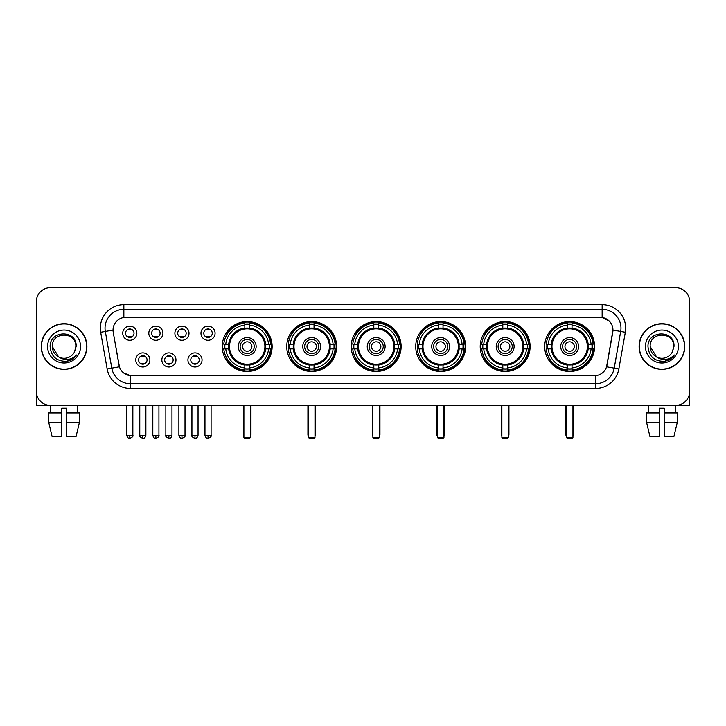 <?xml version="1.0" encoding="UTF-8"?>
<svg xmlns="http://www.w3.org/2000/svg" width="726" height="726" viewBox="0 0 726 726"><rect width="100%" height="100%" fill="white"/><g stroke="black" fill="none" stroke-linecap="round" stroke-linejoin="round"><path stroke-width="1.09" d="M480.213 346.52A24.947 24.947 0 0 0 505.169 371.476A24.947 24.947 0 0 0 530.116 346.52A24.947 24.947 0 0 0 505.169 321.573A24.947 24.947 0 0 0 480.213 346.52M286.743 346.52A24.947 24.947 0 0 0 311.69 371.476A24.947 24.947 0 0 0 336.637 346.52A24.947 24.947 0 0 0 311.69 321.573A24.947 24.947 0 0 0 286.743 346.52M351.23 346.52A24.947 24.947 0 0 0 376.177 371.476A24.947 24.947 0 0 0 401.133 346.52A24.947 24.947 0 0 0 376.177 321.573A24.947 24.947 0 0 0 351.23 346.52M415.726 346.52A24.947 24.947 0 0 0 440.673 371.476A24.947 24.947 0 0 0 465.62 346.52A24.947 24.947 0 0 0 440.673 321.573A24.947 24.947 0 0 0 415.726 346.52M544.709 346.52A24.947 24.947 0 0 0 569.656 371.476A24.947 24.947 0 0 0 594.612 346.52A24.947 24.947 0 0 0 569.656 321.573A24.947 24.947 0 0 0 544.709 346.52M222.247 346.52A24.947 24.947 0 0 0 247.194 371.476A24.947 24.947 0 0 0 272.141 346.52A24.947 24.947 0 0 0 247.194 321.573A24.947 24.947 0 0 0 222.247 346.52M175.973 359.942A7.06 7.06 0 0 1 168.913 367.002A7.06 7.06 0 0 1 161.853 359.942A7.06 7.06 0 0 1 168.913 352.881A7.06 7.06 0 0 1 175.973 359.942M164.675 359.942A4.238 4.238 0 0 0 168.913 364.18A4.238 4.238 0 0 0 173.151 359.942A4.238 4.238 0 0 0 168.913 355.704A4.238 4.238 0 0 0 164.675 359.942M202.055 359.942A7.06 7.06 0 0 1 194.985 367.002A7.06 7.06 0 0 1 187.925 359.942A7.06 7.06 0 0 1 194.985 352.881A7.06 7.06 0 0 1 202.055 359.942M190.756 359.942A4.238 4.238 0 0 0 194.985 364.18A4.238 4.238 0 0 0 199.223 359.942A4.238 4.238 0 0 0 194.985 355.704A4.238 4.238 0 0 0 190.756 359.942M149.892 359.942A7.06 7.06 0 0 1 142.831 367.002A7.06 7.06 0 0 1 135.771 359.942A7.06 7.06 0 0 1 142.831 352.881A7.06 7.06 0 0 1 149.892 359.942M138.593 359.942A4.238 4.238 0 0 0 142.831 364.18A4.238 4.238 0 0 0 147.069 359.942A4.238 4.238 0 0 0 142.831 355.704A4.238 4.238 0 0 0 138.593 359.942M162.933 333.198A7.06 7.06 0 0 1 155.872 340.267A7.06 7.06 0 0 1 148.812 333.198A7.06 7.06 0 0 1 155.872 326.137A7.06 7.06 0 0 1 162.933 333.198M151.634 333.198A4.238 4.238 0 0 0 155.872 337.436A4.238 4.238 0 0 0 160.11 333.198A4.238 4.238 0 0 0 155.872 328.969A4.238 4.238 0 0 0 151.634 333.198M189.014 333.198A7.06 7.06 0 0 1 181.954 340.267A7.06 7.06 0 0 1 174.884 333.198A7.06 7.06 0 0 1 181.954 326.137A7.06 7.06 0 0 1 189.014 333.198M177.716 333.198A4.238 4.238 0 0 0 181.954 337.436A4.238 4.238 0 0 0 186.183 333.198A4.238 4.238 0 0 0 181.954 328.969A4.238 4.238 0 0 0 177.716 333.198M215.087 333.198A7.06 7.06 0 0 1 208.026 340.267A7.06 7.06 0 0 1 200.966 333.198A7.06 7.06 0 0 1 208.026 326.137A7.06 7.06 0 0 1 215.087 333.198M203.788 333.198A4.238 4.238 0 0 0 208.026 337.436A4.238 4.238 0 0 0 212.264 333.198A4.238 4.238 0 0 0 208.026 328.969A4.238 4.238 0 0 0 203.788 333.198M136.851 333.198A7.06 7.06 0 0 1 129.791 340.267A7.06 7.06 0 0 1 122.73 333.198A7.06 7.06 0 0 1 129.791 326.137A7.06 7.06 0 0 1 136.851 333.198M125.553 333.198A4.238 4.238 0 0 0 129.791 337.436A4.238 4.238 0 0 0 134.029 333.198A4.238 4.238 0 0 0 129.791 328.969A4.238 4.238 0 0 0 125.553 333.198M107.158 368.971L100.678 332.254A23.541 23.541 0 0 1 123.856 304.63L602.144 304.63A23.541 23.541 0 0 1 625.322 332.254L618.842 368.971A23.541 23.541 0 0 1 595.665 388.419L130.335 388.419A23.541 23.541 0 0 1 107.158 368.971L111.786 368.155L105.315 331.437A18.831 18.831 0 0 1 123.856 309.33L602.144 309.33A18.831 18.831 0 0 1 620.685 331.437L614.214 368.155A18.831 18.831 0 0 1 595.665 383.709L130.335 383.709A18.831 18.831 0 0 1 111.786 368.155L119.427 366.802L113.229 332.254A12.714 12.714 0 0 1 125.743 317.335L600.257 317.335A12.714 12.714 0 0 1 612.771 332.254L606.963 365.205A12.714 12.714 0 0 1 594.449 375.714L131.551 375.714A12.714 12.714 0 0 1 119.037 365.205L113.229 332.254L113.174 328.161M224.488 348.879A22.833 22.833 0 0 1 224.488 344.169M546.95 348.879A22.833 22.833 0 0 1 546.95 344.169M417.967 348.879A22.833 22.833 0 0 1 417.967 344.169M353.471 348.879A22.833 22.833 0 0 1 353.471 344.169M288.975 348.879A22.833 22.833 0 0 1 288.975 344.169M482.454 348.879A22.833 22.833 0 0 1 482.454 344.169M41.246 346.52A22.833 22.833 0 0 0 64.079 369.352A22.833 22.833 0 0 0 86.902 346.52A22.833 22.833 0 0 0 64.079 323.696A22.833 22.833 0 0 0 41.246 346.52M639.098 346.52A22.833 22.833 0 0 0 661.921 369.352A22.833 22.833 0 0 0 684.754 346.52A22.833 22.833 0 0 0 661.921 323.696A22.833 22.833 0 0 0 639.098 346.52M123.856 304.63L123.856 317.48L600.257 317.335L602.144 317.48L609.241 321.055M594.449 375.714L131.551 375.714M130.335 388.419L130.335 375.651L123.547 372.874M625.322 332.254L612.971 330.076L606.573 366.802L618.842 368.971M689.7 301.798A14.121 14.121 0 0 0 675.579 287.678L50.421 287.678A14.121 14.121 0 0 0 36.3 301.798L36.3 391.241A14.121 14.121 0 0 0 50.421 405.371L675.579 405.371A14.121 14.121 0 0 0 689.7 391.241L689.7 301.798L689.7 391.241M36.3 301.798L36.3 391.241M675.579 287.678L50.421 287.678M50.629 412.903L50.421 405.371L675.579 405.371L675.371 412.903M86.666 346.52A22.597 22.597 0 0 0 64.079 323.932A22.597 22.597 0 0 0 41.482 346.52A22.597 22.597 0 0 0 64.079 369.117A22.597 22.597 0 0 0 86.666 346.52M58.634 356.956L52.308 346.52C51.582 331.337 76.566 331.337 75.84 346.52L74.551 351.883L76.13 346.52C77.292 329.531 49.613 329.949 50.13 346.52C51.065 356.539 56.583 361.457 66.683 361.303C70.794 360.504 74.052 358.408 76.457 354.996C71.03 360.214 65.14 360.895 58.788 357.038A11.77 11.77 0 0 0 74.551 351.883L75.84 346.683M58.788 357.038C54.677 354.769 52.517 351.266 52.308 346.52M47.598 346.52A16.48 16.48 0 0 0 64.079 363A16.48 16.48 0 0 0 80.55 346.52A16.48 16.48 0 0 0 64.079 330.049A16.48 16.48 0 0 0 47.598 346.52M76.421 355.041L72.255 359.107M72.155 359.17L66.756 361.285M36.772 394.862L36.772 405.371L91.376 405.371M48.715 412.903L48.715 422.314L52.063 436.435L48.715 422.314L48.715 412.903L61.719 412.903L61.719 408.193L66.429 408.193L66.429 412.903L79.433 412.903L79.433 422.314L76.085 436.435L79.433 422.314L66.429 422.314L66.429 412.903L66.429 436.435L76.085 436.435M77.727 405.371L77.519 412.903M61.719 412.903L61.719 436.435L52.063 436.435M48.715 422.314L61.719 422.314M684.518 346.52A22.597 22.597 0 0 0 661.921 323.932A22.597 22.597 0 0 0 639.334 346.52A22.597 22.597 0 0 0 661.921 369.117A22.597 22.597 0 0 0 684.518 346.52M673.692 346.683L672.403 351.883L673.982 346.52C675.144 329.531 647.465 329.949 647.982 346.52C648.917 356.539 654.435 361.457 664.535 361.303C668.646 360.504 671.904 358.408 674.309 354.996C668.882 360.214 662.992 360.895 656.64 357.038L650.16 346.52C649.434 331.337 674.418 331.337 673.692 346.52L672.403 351.883A11.77 11.77 0 0 1 656.64 357.038C652.529 354.769 650.369 351.266 650.16 346.52M645.45 346.52A16.48 16.48 0 0 0 661.921 363A16.48 16.48 0 0 0 678.402 346.52A16.48 16.48 0 0 0 661.921 330.049A16.48 16.48 0 0 0 645.45 346.52M674.273 355.041L670.107 359.107M670.007 359.17L664.608 361.285M265.498 348.879A18.449 18.449 0 0 0 249.553 328.225L249.553 328.225A18.449 18.449 0 0 0 228.89 348.879A18.449 18.449 0 0 0 265.498 348.879L265.498 348.879A18.449 18.449 0 0 1 249.553 364.824L249.553 367.955A21.562 21.562 0 0 0 268.629 348.879L270.616 348.879A23.541 23.541 0 0 1 249.553 369.942L249.553 367.955M224.96 348.879A22.361 22.361 0 0 1 224.96 344.169M249.553 324.286A22.361 22.361 0 0 0 244.844 324.286M269.428 344.169A22.361 22.361 0 0 1 269.428 348.879M268.629 344.169L270.616 344.169A23.541 23.541 0 0 0 249.553 323.106L249.553 327.998A18.676 18.676 0 0 1 265.725 344.169L268.629 344.169A21.562 21.562 0 0 0 249.553 325.094M225.768 348.879L223.78 348.879A23.541 23.541 0 0 0 244.844 369.942L244.844 365.051A18.676 18.676 0 0 1 228.672 348.879L225.768 348.879A21.562 21.562 0 0 0 244.844 367.955M268.629 348.879L265.725 348.879A18.676 18.676 0 0 1 249.553 365.051L249.553 364.824M228.89 348.879L228.89 348.879A18.449 18.449 0 0 0 244.844 364.824M249.553 368.763A22.361 22.361 0 0 1 244.844 368.763M244.844 325.094L244.844 323.106A23.541 23.541 0 0 0 223.78 344.169L228.672 344.169A18.676 18.676 0 0 1 244.844 327.998L244.844 325.094A21.562 21.562 0 0 0 225.768 344.169M264.899 346.52A17.696 17.696 0 0 1 247.194 364.225A17.696 17.696 0 0 1 229.498 346.52A17.696 17.696 0 0 1 247.194 328.824A17.696 17.696 0 0 1 264.899 346.52M256.142 346.52A8.948 8.948 0 0 0 247.194 337.581A8.948 8.948 0 0 0 238.255 346.52A8.948 8.948 0 0 0 247.194 355.468A8.948 8.948 0 0 0 256.142 346.52M254.254 346.52A7.06 7.06 0 0 0 247.194 339.459A7.06 7.06 0 0 0 240.134 346.52A7.06 7.06 0 0 0 247.194 353.589A7.06 7.06 0 0 0 254.254 346.52M251.904 346.52A4.71 4.71 0 0 1 247.194 351.23A4.71 4.71 0 0 1 242.484 346.52A4.71 4.71 0 0 1 247.194 341.819A4.71 4.71 0 0 1 251.904 346.52A4.71 4.71 0 0 1 247.194 351.23A4.71 4.71 0 0 1 242.484 346.52A4.71 4.71 0 0 1 247.194 341.819A4.71 4.71 0 0 1 251.904 346.52M227.383 333.815L226.276 333.815A24.475 24.475 0 0 1 271.678 346.52A24.475 24.475 0 0 1 226.276 359.234L227.383 359.234M243.9 405.371L243.9 437.379L250.488 437.379L250.488 405.371M243.9 437.379L244.844 438.322L249.553 438.322L250.488 437.379M329.994 348.879A18.449 18.449 0 0 0 314.04 328.225L314.04 328.225A18.449 18.449 0 0 0 293.386 348.879A18.449 18.449 0 0 0 329.994 348.879L329.994 348.879A18.449 18.449 0 0 1 314.04 364.824L314.04 367.955A21.562 21.562 0 0 0 333.116 348.879L335.103 348.879A23.541 23.541 0 0 1 314.04 369.942L314.04 367.955M289.456 348.879A22.361 22.361 0 0 1 289.456 344.169M314.04 324.286A22.361 22.361 0 0 0 309.33 324.286M333.924 344.169A22.361 22.361 0 0 1 333.924 348.879M333.116 344.169L335.103 344.169A23.541 23.541 0 0 0 314.04 323.106L314.04 327.998A18.676 18.676 0 0 1 330.212 344.169L333.116 344.169A21.562 21.562 0 0 0 314.04 325.094M290.255 348.879L288.267 348.879A23.541 23.541 0 0 0 309.33 369.942L309.33 365.051A18.676 18.676 0 0 1 293.168 348.879L290.255 348.879A21.562 21.562 0 0 0 309.33 367.955M333.116 348.879L330.212 348.879A18.676 18.676 0 0 1 314.04 365.051L314.04 364.824M293.386 348.879L293.386 348.879A18.449 18.449 0 0 0 309.33 364.824M314.04 368.763A22.361 22.361 0 0 1 309.33 368.763M309.33 325.094L309.33 323.106A23.541 23.541 0 0 0 288.267 344.169L293.168 344.169A18.676 18.676 0 0 1 309.33 327.998L309.33 325.094A21.562 21.562 0 0 0 290.255 344.169M329.386 346.52A17.696 17.696 0 0 1 311.69 364.225A17.696 17.696 0 0 1 293.985 346.52A17.696 17.696 0 0 1 311.69 328.824A17.696 17.696 0 0 1 329.386 346.52M320.629 346.52A8.948 8.948 0 0 0 311.69 337.581A8.948 8.948 0 0 0 302.742 346.52A8.948 8.948 0 0 0 311.69 355.468A8.948 8.948 0 0 0 320.629 346.52M318.75 346.52A7.06 7.06 0 0 0 311.69 339.459A7.06 7.06 0 0 0 304.63 346.52A7.06 7.06 0 0 0 311.69 353.589A7.06 7.06 0 0 0 318.75 346.52M316.4 346.52A4.71 4.71 0 0 1 311.69 351.23A4.71 4.71 0 0 1 306.98 346.52A4.71 4.71 0 0 1 311.69 341.819A4.71 4.71 0 0 1 316.4 346.52A4.71 4.71 0 0 1 311.69 351.23A4.71 4.71 0 0 1 306.98 346.52A4.71 4.71 0 0 1 311.69 341.819A4.71 4.71 0 0 1 316.4 346.52M291.879 333.815L290.772 333.815A24.475 24.475 0 0 1 336.165 346.52A24.475 24.475 0 0 1 290.772 359.234L291.879 359.234M308.396 405.371L308.396 437.379L314.984 437.379L314.984 405.371M308.396 437.379L309.33 438.322L314.04 438.322L314.984 437.379M394.481 348.879A18.449 18.449 0 0 0 378.536 328.225L378.536 328.225A18.449 18.449 0 0 0 357.882 348.879A18.449 18.449 0 0 0 394.481 348.879L394.481 348.879A18.449 18.449 0 0 1 378.536 364.824L378.536 367.955A21.562 21.562 0 0 0 397.612 348.879L399.599 348.879A23.541 23.541 0 0 1 378.536 369.942L378.536 367.955M353.943 348.879A22.361 22.361 0 0 1 353.943 344.169M378.536 324.286A22.361 22.361 0 0 0 373.826 324.286M398.42 344.169A22.361 22.361 0 0 1 398.42 348.879M397.612 344.169L399.599 344.169A23.541 23.541 0 0 0 378.536 323.106L378.536 327.998A18.676 18.676 0 0 1 394.708 344.169L397.612 344.169A21.562 21.562 0 0 0 378.536 325.094M354.751 348.879L352.763 348.879A23.541 23.541 0 0 0 373.826 369.942L373.826 365.051A18.676 18.676 0 0 1 357.655 348.879L354.751 348.879A21.562 21.562 0 0 0 373.826 367.955M397.612 348.879L394.708 348.879A18.676 18.676 0 0 1 378.536 365.051L378.536 364.824M357.882 348.879L357.882 348.879A18.449 18.449 0 0 0 373.826 364.824M378.536 368.763A22.361 22.361 0 0 1 373.826 368.763M373.826 325.094L373.826 323.106A23.541 23.541 0 0 0 352.763 344.169L357.655 344.169A18.676 18.676 0 0 1 373.826 327.998L373.826 325.094A21.562 21.562 0 0 0 354.751 344.169M393.882 346.52A17.696 17.696 0 0 1 376.177 364.225A17.696 17.696 0 0 1 358.481 346.52A17.696 17.696 0 0 1 376.177 328.824A17.696 17.696 0 0 1 393.882 346.52M385.125 346.52A8.948 8.948 0 0 0 376.177 337.581A8.948 8.948 0 0 0 367.238 346.52A8.948 8.948 0 0 0 376.177 355.468A8.948 8.948 0 0 0 385.125 346.52M383.246 346.52A7.06 7.06 0 0 0 376.177 339.459A7.06 7.06 0 0 0 369.117 346.52A7.06 7.06 0 0 0 376.177 353.589A7.06 7.06 0 0 0 383.246 346.52M380.887 346.52A4.71 4.71 0 0 1 376.177 351.23A4.71 4.71 0 0 1 371.476 346.52A4.71 4.71 0 0 1 376.177 341.819A4.71 4.71 0 0 1 380.887 346.52A4.71 4.71 0 0 1 376.177 351.23A4.71 4.71 0 0 1 371.476 346.52A4.71 4.71 0 0 1 376.177 341.819A4.71 4.71 0 0 1 380.887 346.52M356.366 333.815L355.259 333.815A24.475 24.475 0 0 1 400.661 346.52A24.475 24.475 0 0 1 355.259 359.234L356.366 359.234M372.883 405.371L372.883 437.379L379.48 437.379L379.48 405.371M372.883 437.379L373.826 438.322L378.536 438.322L379.48 437.379M458.977 348.879A18.449 18.449 0 0 0 443.023 328.225L443.023 328.225A18.449 18.449 0 0 0 422.369 348.879A18.449 18.449 0 0 0 458.977 348.879L458.977 348.879A18.449 18.449 0 0 1 443.023 364.824L443.023 367.955A21.562 21.562 0 0 0 462.108 348.879L464.095 348.879A23.541 23.541 0 0 1 443.023 369.942L443.023 367.955M418.439 348.879A22.361 22.361 0 0 1 418.439 344.169M443.023 324.286A22.361 22.361 0 0 0 438.322 324.286M462.907 344.169A22.361 22.361 0 0 1 462.907 348.879M462.108 344.169L464.095 344.169A23.541 23.541 0 0 0 443.023 323.106L443.023 327.998A18.676 18.676 0 0 1 459.195 344.169L462.108 344.169A21.562 21.562 0 0 0 443.023 325.094M419.238 348.879L417.25 348.879A23.541 23.541 0 0 0 438.322 369.942L438.322 365.051A18.676 18.676 0 0 1 422.151 348.879L419.238 348.879A21.562 21.562 0 0 0 438.322 367.955M462.108 348.879L459.195 348.879A18.676 18.676 0 0 1 443.023 365.051L443.023 364.824M422.369 348.879L422.369 348.879A18.449 18.449 0 0 0 438.322 364.824M443.023 368.763A22.361 22.361 0 0 1 438.322 368.763M438.322 325.094L438.322 323.106A23.541 23.541 0 0 0 417.25 344.169L422.151 344.169A18.676 18.676 0 0 1 438.322 327.998L438.322 325.094A21.562 21.562 0 0 0 419.238 344.169M458.378 346.52A17.696 17.696 0 0 1 440.673 364.225A17.696 17.696 0 0 1 422.977 346.52A17.696 17.696 0 0 1 440.673 328.824A17.696 17.696 0 0 1 458.378 346.52M449.621 346.52A8.948 8.948 0 0 0 440.673 337.581A8.948 8.948 0 0 0 431.725 346.52A8.948 8.948 0 0 0 440.673 355.468A8.948 8.948 0 0 0 449.621 346.52M447.733 346.52A7.06 7.06 0 0 0 440.673 339.459A7.06 7.06 0 0 0 433.613 346.52A7.06 7.06 0 0 0 440.673 353.589A7.06 7.06 0 0 0 447.733 346.52M445.383 346.52A4.71 4.71 0 0 1 440.673 351.23A4.71 4.71 0 0 1 435.963 346.52A4.71 4.71 0 0 1 440.673 341.819A4.71 4.71 0 0 1 445.383 346.52A4.71 4.71 0 0 1 440.673 351.23A4.71 4.71 0 0 1 435.963 346.52A4.71 4.71 0 0 1 440.673 341.819A4.71 4.71 0 0 1 445.383 346.52M420.862 333.815L419.755 333.815A24.475 24.475 0 0 1 465.148 346.52A24.475 24.475 0 0 1 419.755 359.234L420.862 359.234M437.379 405.371L437.379 437.379L443.967 437.379L443.967 405.371M437.379 437.379L438.322 438.322L443.023 438.322L443.967 437.379M523.473 348.879A18.449 18.449 0 0 0 507.519 328.225L507.519 328.225A18.449 18.449 0 0 0 486.865 348.879A18.449 18.449 0 0 0 523.473 348.879L523.473 348.879A18.449 18.449 0 0 1 507.519 364.824L507.519 367.955A21.562 21.562 0 0 0 526.595 348.879L528.582 348.879A23.541 23.541 0 0 1 507.519 369.942L507.519 367.955M482.926 348.879A22.361 22.361 0 0 1 482.926 344.169M507.519 324.286A22.361 22.361 0 0 0 502.809 324.286M527.403 344.169A22.361 22.361 0 0 1 527.403 348.879M526.595 344.169L528.582 344.169A23.541 23.541 0 0 0 507.519 323.106L507.519 327.998A18.676 18.676 0 0 1 523.691 344.169L526.595 344.169A21.562 21.562 0 0 0 507.519 325.094M483.734 348.879L481.746 348.879A23.541 23.541 0 0 0 502.809 369.942L502.809 365.051A18.676 18.676 0 0 1 486.638 348.879L483.734 348.879A21.562 21.562 0 0 0 502.809 367.955M526.595 348.879L523.691 348.879A18.676 18.676 0 0 1 507.519 365.051L507.519 364.824M486.865 348.879L486.865 348.879A18.449 18.449 0 0 0 502.809 364.824M507.519 368.763A22.361 22.361 0 0 1 502.809 368.763M502.809 325.094L502.809 323.106A23.541 23.541 0 0 0 481.746 344.169L486.638 344.169A18.676 18.676 0 0 1 502.809 327.998L502.809 325.094A21.562 21.562 0 0 0 483.734 344.169M522.865 346.52A17.696 17.696 0 0 1 505.169 364.225A17.696 17.696 0 0 1 487.464 346.52A17.696 17.696 0 0 1 505.169 328.824A17.696 17.696 0 0 1 522.865 346.52M514.108 346.52A8.948 8.948 0 0 0 505.169 337.581A8.948 8.948 0 0 0 496.221 346.52A8.948 8.948 0 0 0 505.169 355.468A8.948 8.948 0 0 0 514.108 346.52M512.229 346.52A7.06 7.06 0 0 0 505.169 339.459A7.06 7.06 0 0 0 498.109 346.52A7.06 7.06 0 0 0 505.169 353.589A7.06 7.06 0 0 0 512.229 346.52M509.87 346.52A4.71 4.71 0 0 1 505.169 351.23A4.71 4.71 0 0 1 500.459 346.52A4.71 4.71 0 0 1 505.169 341.819A4.71 4.71 0 0 1 509.87 346.52A4.71 4.71 0 0 1 505.169 351.23A4.71 4.71 0 0 1 500.459 346.52A4.71 4.71 0 0 1 505.169 341.819A4.71 4.71 0 0 1 509.87 346.52M485.358 333.815L484.242 333.815A24.475 24.475 0 0 1 529.644 346.52A24.475 24.475 0 0 1 484.242 359.234L485.358 359.234M501.875 405.371L501.875 437.379L508.463 437.379L508.463 405.371M501.875 437.379L502.809 438.322L507.519 438.322L508.463 437.379M587.96 348.879A18.449 18.449 0 0 0 572.015 328.225L572.015 328.225A18.449 18.449 0 0 0 551.361 348.879A18.449 18.449 0 0 0 587.96 348.879L587.96 348.879A18.449 18.449 0 0 1 572.015 364.824L572.015 367.955A21.562 21.562 0 0 0 591.091 348.879L593.078 348.879A23.541 23.541 0 0 1 572.015 369.942L572.015 367.955M547.422 348.879A22.361 22.361 0 0 1 547.422 344.169M572.015 324.286A22.361 22.361 0 0 0 567.305 324.286M591.899 344.169A22.361 22.361 0 0 1 591.899 348.879M591.091 344.169L593.078 344.169A23.541 23.541 0 0 0 572.015 323.106L572.015 327.998A18.676 18.676 0 0 1 588.187 344.169L591.091 344.169A21.562 21.562 0 0 0 572.015 325.094M548.23 348.879L546.242 348.879A23.541 23.541 0 0 0 567.305 369.942L567.305 365.051A18.676 18.676 0 0 1 551.134 348.879L548.23 348.879A21.562 21.562 0 0 0 567.305 367.955M591.091 348.879L588.187 348.879A18.676 18.676 0 0 1 572.015 365.051L572.015 364.824M551.361 348.879L551.361 348.879A18.449 18.449 0 0 0 567.305 364.824M572.015 368.763A22.361 22.361 0 0 1 567.305 368.763M567.305 325.094L567.305 323.106A23.541 23.541 0 0 0 546.242 344.169L551.134 344.169A18.676 18.676 0 0 1 567.305 327.998L567.305 325.094A21.562 21.562 0 0 0 548.23 344.169M587.361 346.52A17.696 17.696 0 0 1 569.656 364.225A17.696 17.696 0 0 1 551.96 346.52A17.696 17.696 0 0 1 569.656 328.824A17.696 17.696 0 0 1 587.361 346.52M578.604 346.52A8.948 8.948 0 0 0 569.656 337.581A8.948 8.948 0 0 0 560.717 346.52A8.948 8.948 0 0 0 569.656 355.468A8.948 8.948 0 0 0 578.604 346.52M576.716 346.52A7.06 7.06 0 0 0 569.656 339.459A7.06 7.06 0 0 0 562.596 346.52A7.06 7.06 0 0 0 569.656 353.589A7.06 7.06 0 0 0 576.716 346.52M574.366 346.52A4.71 4.71 0 0 1 569.656 351.23A4.71 4.71 0 0 1 564.955 346.52A4.71 4.71 0 0 1 569.656 341.819A4.71 4.71 0 0 1 574.366 346.52M549.845 333.815L548.738 333.815A24.475 24.475 0 0 1 594.14 346.52A24.475 24.475 0 0 1 548.738 359.234L549.845 359.234M566.362 405.371L566.362 437.379L572.95 437.379L572.95 405.371M566.362 437.379L567.305 438.322L572.015 438.322L572.95 437.379M128.375 337.2L128.375 336.528A3.612 3.612 0 0 0 131.206 336.528L131.206 337.2M131.206 329.205L131.206 329.876A3.612 3.612 0 0 0 128.375 329.876L128.375 329.205M154.456 337.2L154.456 336.528A3.612 3.612 0 0 0 157.279 336.528L157.279 337.2M157.279 329.205L157.279 329.876A3.612 3.612 0 0 0 154.456 329.876L154.456 329.205M180.538 337.2L180.538 336.528A3.612 3.612 0 0 0 183.36 336.528L183.36 337.2M183.36 329.205L183.36 329.876A3.612 3.612 0 0 0 180.538 329.876L180.538 329.205M206.62 337.2L206.62 336.528A3.612 3.612 0 0 0 209.442 336.528L209.442 337.2M209.442 329.205L209.442 329.876A3.612 3.612 0 0 0 206.62 329.876L206.62 329.205M141.416 363.935L141.416 363.263A3.612 3.612 0 0 0 144.247 363.263L144.247 363.935M144.247 355.949L144.247 356.62A3.612 3.612 0 0 0 141.416 356.62L141.416 355.949M167.497 363.935L167.497 363.263A3.612 3.612 0 0 0 170.32 363.263L170.32 363.935M170.32 355.949L170.32 356.62A3.612 3.612 0 0 0 167.497 356.62L167.497 355.949M193.579 363.935L193.579 363.263A3.612 3.612 0 0 0 196.401 363.263L196.401 363.935M196.401 355.949L196.401 356.62A3.612 3.612 0 0 0 193.579 356.62L193.579 355.949M689.228 394.862L689.228 405.371L634.624 405.371M659.571 412.903L659.571 422.314L646.567 422.314L649.915 436.435L646.567 422.314L646.567 412.903L659.571 412.903L659.571 408.193L664.281 408.193L664.281 412.903L677.285 412.903L677.285 422.314L673.937 436.435L677.285 422.314L664.281 422.314L664.281 412.903M659.571 422.314L659.571 436.435L649.915 436.435M673.937 436.435L664.281 436.435L664.281 422.314M648.273 405.371L648.481 412.903M602.144 304.63L602.144 317.48M100.678 332.254L105.315 331.437A18.831 18.831 0 0 1 105.025 328.161M105.315 331.437L113.029 330.076M595.665 375.651L595.665 388.419M243.428 405.371L243.428 434.556L243.9 434.556M247.194 351.23A4.71 4.71 0 0 1 242.484 346.52A4.71 4.71 0 0 1 247.194 341.819M250.488 434.556L250.96 434.556L250.96 405.371M244.844 368.971A22.57 22.57 0 0 0 249.553 368.971M269.645 348.879A22.57 22.57 0 0 0 269.645 344.169M249.553 324.077A22.57 22.57 0 0 0 244.844 324.077M307.924 405.371L307.924 434.556L308.396 434.556M311.69 351.23A4.71 4.71 0 0 1 306.98 346.52A4.71 4.71 0 0 1 311.69 341.819M314.984 434.556L315.456 434.556L315.456 405.371M309.33 368.971A22.57 22.57 0 0 0 314.04 368.971M334.132 348.879A22.57 22.57 0 0 0 334.132 344.169M314.04 324.077A22.57 22.57 0 0 0 309.33 324.077M372.411 405.371L372.411 434.556L372.883 434.556M376.177 351.23A4.71 4.71 0 0 1 371.476 346.52A4.71 4.71 0 0 1 376.177 341.819M379.48 434.556L379.943 434.556L379.943 405.371M373.826 368.971A22.57 22.57 0 0 0 378.536 368.971M398.628 348.879A22.57 22.57 0 0 0 398.628 344.169M378.536 324.077A22.57 22.57 0 0 0 373.826 324.077M436.907 405.371L436.907 434.556L437.379 434.556M440.673 351.23A4.71 4.71 0 0 1 435.963 346.52A4.71 4.71 0 0 1 440.673 341.819M443.967 434.556L444.439 434.556L444.439 405.371M438.322 368.971A22.57 22.57 0 0 0 443.023 368.971M463.124 348.879A22.57 22.57 0 0 0 463.124 344.169M443.023 324.077A22.57 22.57 0 0 0 438.322 324.077M501.403 405.371L501.403 434.556L501.875 434.556M505.169 351.23A4.71 4.71 0 0 1 500.459 346.52A4.71 4.71 0 0 1 505.169 341.819M508.463 434.556L508.935 434.556L508.935 405.371M502.809 368.971A22.57 22.57 0 0 0 507.519 368.971M527.611 348.879A22.57 22.57 0 0 0 527.611 344.169M507.519 324.077A22.57 22.57 0 0 0 502.809 324.077M565.89 405.371L565.89 434.556L566.362 434.556M569.656 351.23A4.71 4.71 0 0 1 564.955 346.52A4.71 4.71 0 0 1 569.656 341.819M572.95 434.556L573.422 434.556L573.422 405.371M567.305 368.971A22.57 22.57 0 0 0 572.015 368.971M592.107 348.879A22.57 22.57 0 0 0 592.107 344.169M572.015 324.077A22.57 22.57 0 0 0 567.305 324.077M129.791 435.264L126.732 435.264C127.268 437.442 128.284 438.459 129.791 438.322L129.791 435.264L132.849 435.264L132.849 405.371M155.872 435.264L152.814 435.264C153.34 437.442 154.366 438.459 155.872 438.322L155.872 435.264L158.93 435.264L158.93 405.371M181.954 435.264L178.886 435.264C179.422 437.442 180.447 438.459 181.954 438.322L181.954 435.264L185.012 435.264L185.012 405.371M208.026 435.264L204.968 435.264C205.503 437.442 206.52 438.459 208.026 438.322L208.026 435.264L211.094 435.264L211.094 405.371M142.831 435.264L139.773 435.264C139.147 436.235 140.172 437.261 142.831 438.322L142.831 435.264L145.89 435.264L145.89 405.371M168.913 435.264L165.855 435.264C165.229 436.235 166.245 437.261 168.913 438.322L168.913 435.264L171.971 435.264L171.971 405.371M194.985 435.264L191.927 435.264C191.31 436.235 192.326 437.261 194.985 438.322L194.985 435.264L198.053 435.264L198.053 405.371M243.428 434.556A3.766 3.766 0 0 0 243.9 436.38M250.488 436.38A3.766 3.766 0 0 0 250.96 434.556M307.924 434.556A3.766 3.766 0 0 0 308.396 436.38M314.984 436.38A3.766 3.766 0 0 0 315.456 434.556M372.411 434.556A3.766 3.766 0 0 0 372.883 436.38M379.48 436.38A3.766 3.766 0 0 0 379.943 434.556M436.907 434.556A3.766 3.766 0 0 0 437.379 436.38M443.967 436.38A3.766 3.766 0 0 0 444.439 434.556M501.403 434.556A3.766 3.766 0 0 0 501.875 436.38M508.463 436.38A3.766 3.766 0 0 0 508.935 434.556M565.89 434.556A3.766 3.766 0 0 0 566.362 436.38M572.95 436.38A3.766 3.766 0 0 0 573.422 434.556M126.732 435.264L126.732 405.371M132.849 435.264C133.475 436.235 132.45 437.261 129.791 438.322M152.814 435.264L152.814 405.371M158.93 435.264C159.548 436.235 158.531 437.261 155.872 438.322M178.886 435.264L178.886 405.371M185.012 435.264C185.629 436.235 184.613 437.261 181.954 438.322M204.968 435.264L204.968 405.371M211.094 435.264C211.711 436.235 210.694 437.261 208.026 438.322M139.773 435.264L139.773 405.371M145.89 435.264C145.354 437.442 144.338 438.459 142.831 438.322M165.855 435.264L165.855 405.371M171.971 435.264C171.436 437.442 170.419 438.459 168.913 438.322M191.927 435.264L191.927 405.371M198.053 435.264C197.517 437.442 196.492 438.459 194.985 438.322"/></g></svg>
